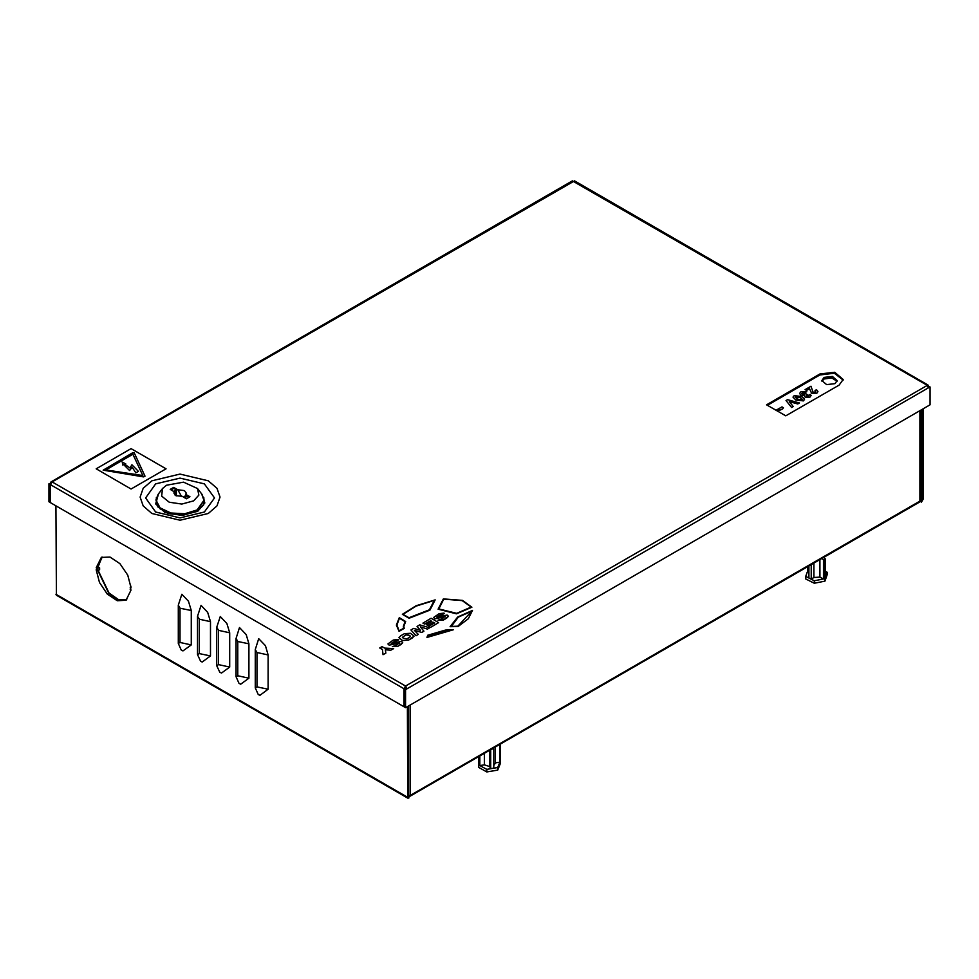 <?xml version="1.0" encoding="UTF-8"?>
<svg xmlns="http://www.w3.org/2000/svg" width="979" height="979" viewBox="0 0 979 979"><rect width="100%" height="100%" fill="white"/><g stroke="black" fill="none" stroke-linecap="round" stroke-linejoin="round"><path stroke-width="1.47" d="M145.051 476.161L134.196 452.922L132.459 452.922L103.199 470.116L143.497 476.859L145.051 476.161L143.497 476.846L103.199 470.116M824.11 377.417L832.456 376.45L837.192 380.537L834.952 383.67L826.594 384.637L821.858 380.537L824.11 377.417M821.993 381.345L824.11 379.032L831.795 377.931L837.057 381.345M450.046 626.695L458.074 626.523L468.341 618.752L472.502 610.431L457.731 617.003L450.046 626.695L458.074 626.499L468.341 618.74L472.502 610.431M456.459 613.87L471.927 607.188L462.492 600.335L443.352 598.879L438.066 609.232L456.459 613.87L471.927 607.188M396.495 641.172L398.269 639.532L393.338 640.058L387.917 643.888L389.177 645.185L399.346 642.824L396.519 645.112L392.334 646.629L397.67 646.397L400.876 644.549L402.785 642.701L401.5 641.404L391.208 643.448L398.796 639.825M412.122 638.051L414.056 636.081L410.482 633.278L404.486 633.621L400.803 635.738L398.881 637.721L402.442 640.511L408.451 640.18L414.056 636.093M766.594 404.768L819.912 373.978L834.732 372.277L843.127 379.534L839.138 385.09L785.819 415.867L766.594 404.768M131.113 489.047L166.075 468.843L131.113 448.651L96.15 468.843L131.113 489.047L166.075 468.843M442.178 614.8L443.952 613.16L439.02 613.686L433.587 617.516L434.86 618.814L445.029 616.452L442.202 618.74L438.017 620.258L443.352 620.025L446.559 618.177L448.455 616.329L447.183 615.032L436.891 617.076L444.466 613.454M426.966 637.464L453.436 629.717L445.347 630.158L427.701 635.236L426.966 637.464L453.436 629.705M402.357 614.371L409.087 618.263L429.867 610.113L435.202 599.943L416.026 605.756L402.357 614.371L409.087 618.263L429.867 610.101L435.202 599.943M403.85 626.315L405.649 621.543L399.322 617.59L396.348 625.079L399.089 631.369L404.205 628.408L403.85 626.303L405.649 621.543M428.741 626.34L430.479 627.368L438.653 622.644L431.176 618.3L422.867 623.109L424.653 624.161L430.674 620.686L431.861 621.371L426.306 624.578L427.847 625.495L433.428 622.277L434.615 622.95L428.741 626.34L430.479 627.368L438.653 622.644M420.309 626.866L427.419 629.13L429.659 627.833L419.746 624.896L417.115 626.425L420.285 630.292L413.603 628.445L410.972 629.974L416.026 635.714L418.266 634.416L414.362 630.305L421.778 632.385L423.907 631.161L420.309 626.866L427.419 629.13L429.659 627.833M414.374 630.317L421.778 632.385L423.907 631.137M385.334 649.872L390.915 650.203L393.68 648.612L384.661 648.159L382.055 646.666L379.766 647.988L382.373 649.505L383.095 654.718L385.873 653.115L385.334 649.872L390.915 650.203L393.68 648.587M815.776 391.6L814.981 390.621L816.547 389.703L818.003 391.588L816.816 393.191L811.579 393.191L809.523 388.736L806.574 390.425L805.117 389.593L810.942 386.203L813.035 392.2L815.336 392.212L814.981 390.609M808.899 395.577L810.269 394.231L811.15 395.577L810.025 397.107L805.289 397.193L804.628 395.443L800.773 395.1L799.623 393.485L800.981 391.698L806.806 391.698L801.85 393.497L802.364 394.182L805.901 393.778L807.357 394.61L806.757 396.214L808.47 396.177L808.703 395.137M804.53 399.432L803.404 400.925L795.817 400.007L793.014 397.119L794.177 395.626L801.666 396.507L804.444 398.93L803.404 400.913L795.817 399.983L793.014 397.107M767.463 405.269L819.912 374.994L834.328 373.195L843.103 380.036M776.078 410.25L781.927 406.848L783.494 407.753L782.551 408.953L777.681 411.168L778.538 410.238M799.464 402.932L797.787 403.899L789.331 401.61L793.284 406.493L791.619 407.472L786.039 400.582L787.557 399.713L799.464 402.944L797.787 403.911L789.355 401.635M48.95 483.797L48.95 501.762L50.345 502.57L50.345 484.605L48.95 483.797L50.981 483.149M50.529 482.892L50.981 481.864L52.095 481.974L405.587 686.059L407.154 688.788L928.471 387.806L926.905 385.09L572.299 180.895L50.981 481.864M404.009 688.788L404.009 706.752L50.529 502.668L50.529 484.703L404.009 688.788L405.587 686.059L405.759 687.98L407.154 688.788L405.587 689.693L405.587 707.67L404.192 706.862L404.192 688.886L405.587 689.693M405.759 687.98L404.192 688.886M928.471 387.806L930.05 386.901L928.104 386.411M405.587 707.67L930.05 404.865L930.05 386.901M50.529 484.703L52.095 481.974L574.526 180.895L928.019 384.98L405.587 686.059M928.471 386.191L928.019 384.98M783.494 407.753L782.551 408.941L778.538 410.225M786.039 400.582L791.619 407.472L793.284 406.493M801.801 400.019L802.278 399.359L800.088 397.401L795.756 396.532L795.327 397.131L797.383 399.077L801.801 400.019M802.278 399.371L800.088 397.425L795.327 397.144M807.357 394.61L806.415 395.687M806.806 391.698L802.462 392.677M802.462 392.652L801.85 393.485M804.628 395.443L800.773 395.1L799.623 393.472M811.15 395.577L810.025 397.082L805.289 397.193L804.469 396.03M818.003 391.612L816.816 393.166L811.579 393.166L809.523 388.712L806.574 390.425L805.117 389.569M96.15 468.843L131.113 489.023M132.948 454.256L105.879 469.883L132.948 454.244L142.763 475.549L132.948 454.256M142.763 475.549L105.867 469.883M131.932 464.829L138.357 471.45L135.897 472.869L132.116 467.228L129.62 470.495L123.635 464.56L122.718 465.086L122.24 462.137L125.814 463.936L124.614 464.205L129.901 467.986L131.932 464.829M124.627 464.205L125.814 463.948M122.24 462.137L122.718 465.086L123.635 464.56L129.62 470.507L132.116 467.24L135.897 472.881L138.357 471.45M436.891 617.076L440.33 614.861L442.178 614.775M433.587 617.541L434.86 618.789L445.249 616.721M438.017 620.258L443.352 620.001L448.455 616.305M398.881 637.696L402.442 640.499L408.451 640.156L412.122 638.027M410.482 636.387L408.843 635.065L406.028 634.943L402.369 637.378L403.287 638.259L407.019 638.761L409.712 637.207L410.482 636.374L409.65 635.518L406.028 634.943L402.369 637.39M391.208 643.448L394.647 641.233L396.495 641.147M387.917 643.913L389.177 645.161L399.567 643.093M392.334 646.629L397.67 646.373L402.785 642.677M451.552 630.182L445.543 630.464L428.166 635.493L427.627 637.06L451.552 630.182M451.503 630.207L445.543 630.488L428.166 635.506L427.639 637.06M438.066 609.232L456.459 613.845M443.768 599.16L438.788 608.901L456.642 613.392L471.327 607.041L462.198 600.592L443.768 599.16L438.8 608.901M471.315 607.053L462.186 600.604L443.768 599.185M403.018 614.347L409.002 617.798L429.426 609.844L434.358 600.408L416.124 606.111L403.018 614.347M434.346 600.433L416.136 606.123L403.03 614.359M457.829 626.205L471.89 611.129L458.258 617.162L451.233 626.401L457.829 626.205M471.89 611.153L458.258 617.174L451.258 626.401M396.348 625.079L399.089 631.345L404.205 628.408M405 621.604L399.456 618.202L396.887 625.091L399.224 630.831L403.629 628.285L403.324 626.303L405 621.604L399.456 618.226L396.887 625.104M403.617 628.298L403.324 626.303M422.867 623.109L424.653 624.161M424.653 624.137L430.674 620.662L431.874 621.359M426.306 624.578L427.847 625.495M427.847 625.471L433.428 622.252L434.627 622.938M417.115 626.425L420.309 630.28M410.972 629.974L416.026 635.714M416.026 635.689L418.266 634.392M379.766 647.988L382.373 649.493L383.095 654.718L385.873 653.091M102.183 557.014L97.924 566.78L99.65 567.771L97.031 568.273L97.031 570.292L96.175 569.802L99.479 582.542L107.347 594.082L117.26 600.714L125.997 600.286L131.088 589.97L130.244 589.468L130.966 586.213M98.084 566.865L101.987 557.1M126.67 599.846L118.165 599.735L108.742 593.274L97.655 570.182M408.732 796.282L408.732 705.847M97.031 568.273L96.175 567.783L101.278 557.467L110.015 557.039L119.915 563.671L127.796 575.211L131.088 587.951L130.244 587.449M181.813 594.253L188.47 601.277L191.223 610.553L191.223 644.867L182.987 650.888L181.286 650.032L178.313 643.472L178.313 605.12L181.813 594.253M239.5 627.563L246.157 634.588L248.911 643.852L248.911 678.178L240.675 684.199L238.974 683.342L236.012 676.783L236.012 638.43L239.5 627.563M258.737 638.663L265.382 645.687L268.148 654.963L268.148 689.277L259.912 695.298L258.211 694.441L255.238 687.882L255.238 649.53L258.737 638.663M201.05 605.352L207.695 612.377L210.448 621.653L210.448 655.967L202.225 662L200.524 661.143L197.55 654.572L197.55 616.219L201.05 605.352M220.275 616.464L226.932 623.476L229.686 632.752L229.686 667.078L221.45 673.099L219.749 672.243L216.775 665.683L216.775 627.319L220.275 616.464M55.938 505.8L56.403 595.232L407.79 798.105L408.904 797.995L408.904 796.184L410.482 795.278L408.732 795.646M407.79 798.105L407.337 706.654M923.062 408.904L923.062 499.339L921.484 502.068L920.566 501.529M921.655 409.712L921.655 500.147L920.566 499.51M920.566 410.348L920.566 500.245L919.905 501.162L410.482 795.278L410.482 704.843M920.566 499.718L921.484 500.245L919.905 501.162L919.905 410.727M921.484 500.245L921.019 501.272L408.904 796.93M921.655 500.147L921.484 502.068M97.57 566.976L96.175 567.783M99.65 567.771L99.65 569.79L97.031 570.292M98.01 570.108L109.036 593.005L118.361 599.478L126.842 599.723M493.575 748.054L493.771 748.776L491.874 749.033M478.682 756.645L478.682 767.45L486.857 771.941L497.675 770.094L500.318 763.767L500.318 744.162M499.951 744.37L499.951 762.127L497.675 767.573L497.675 770.094M497.675 767.573L486.857 769.421L486.857 771.941M486.857 769.421L479.82 765.554L479.82 755.996M495.423 762.898L495.423 746.989L495.435 762.898L499.951 762.127M495.435 763.082L493.771 765.468M479.82 765.554L484.348 764.783L489.573 766.508L490.687 768.686L493.771 768.16L493.771 748.776M484.348 764.783L484.348 753.377M489.573 766.508L489.573 750.367M490.687 768.686L490.687 749.718M823.425 559.915L823.425 578.919L814.234 580.731L805.741 576.447L805.741 578.968L814.234 583.251L824.905 581.147L824.905 559.951L823.425 559.915L822.079 558.397M824.905 559.951L825.211 558.728L823.975 557.332M824.905 581.147L827.084 574.759L827.084 572.238L825.211 577.745L825.211 558.728M814.234 580.731L814.234 583.251M805.741 576.447L807.626 570.953L807.626 566.743M825.211 571.295L827.084 572.238M819.864 559.67L819.864 577.133L823.425 578.919M819.864 577.133L813.867 577.439L811.273 579.14L808.862 577.928L808.862 566.021M808.862 571.577L807.626 570.953M813.867 563.133L813.867 577.439M811.273 564.626L811.273 579.14M185.814 494.383L186.243 493.086L184.431 490.565L177.811 489.757L173.687 487.383L170.187 489.402L174.311 491.776L173.883 493.086L175.694 495.607L182.327 496.402L186.451 498.788L189.938 496.769L185.814 494.383L185.729 495.337L189.069 497.271M181.568 496.549L177.811 489.757M197.562 488.57L202.066 494.395L204.17 500.073L197.109 509.912L184.774 513.73L170.835 512.935L160.018 507.807L155.955 500.073L158.06 494.395L162.575 488.57L166.516 485.266L183.538 482.206L197.562 488.57L198.908 495.093L193.609 500.905L181.813 504.099L169.196 502.19L161.621 496.072L162.575 488.57M204.17 500.073L197.109 511.001L184.774 514.807L170.835 514.012L160.018 508.884L155.955 500.073M174.311 491.776L174.409 492.841L175.29 491.935L175.779 493.722L174.556 493.526L175.265 495.337M184.701 497.773L186.096 496.965L184.835 496.243L185.729 495.337M176.306 495.912L176.306 489.904L173.687 488.386L173.687 487.383M184.603 497.002L183.771 497.234M173.687 488.386L171.068 489.904M176.306 489.904L174.029 491.213L175.29 491.935M184.346 497.577L184.835 496.243M175.779 495.655L175.779 493.722M203.84 497.773L203.656 504.956L197.379 511.148L183.379 515.162L168.033 513.473L157.582 506.767L156.297 497.773M158.427 493.918L155.612 503.928L164.913 512.519L181.715 515.456L197.709 511.271L204.795 502.986L201.698 493.918M155.722 483.932L180.063 478.107L204.415 483.932L214.499 497.981L204.415 512.041L180.063 517.867L155.722 512.041L145.638 497.981L155.722 483.932M208.307 480.811L180.063 474.056L151.818 480.811L143.167 488.301L140.119 497.124L143.167 505.947L151.818 513.424L180.063 520.179L208.307 513.424L216.971 505.947L220.006 497.124L216.971 488.301L208.307 480.811M819.912 374.994L819.912 373.978M407.337 797.09L55.938 594.216M255.238 687.882L256.987 686.879L256.987 652.552L255.238 649.53M256.987 652.552L268.148 654.963M256.987 686.879L268.148 689.277M236.012 676.783L237.762 675.767L237.762 641.453L236.012 638.43M237.762 641.453L248.911 643.852M237.762 675.767L248.911 678.178M197.55 654.572L199.3 653.568L199.3 619.254L197.55 616.219M199.3 619.254L210.448 621.653M199.3 653.568L210.448 655.967M178.313 643.472L180.063 642.469L180.063 608.143L178.313 605.12M180.063 608.143L191.223 610.553M180.063 642.469L191.223 644.867M216.775 665.683L218.525 664.668L218.525 630.354L216.775 627.319M218.525 630.354L229.686 632.752M218.525 664.668L229.686 667.078"/></g></svg>
